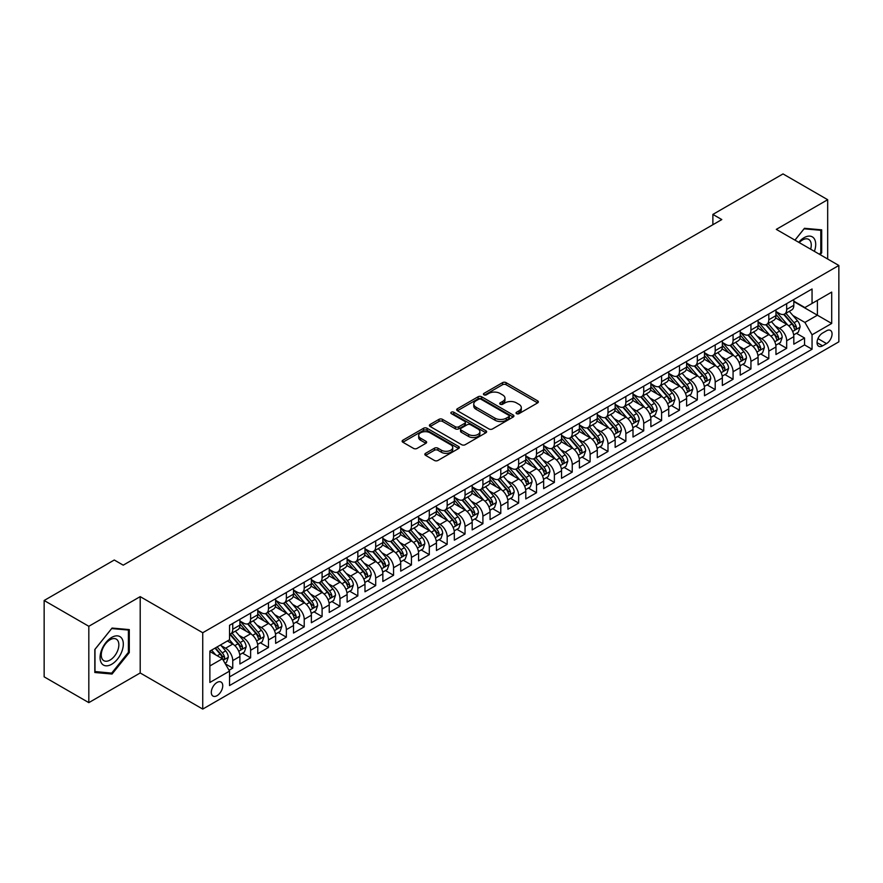 <?xml version="1.0" encoding="UTF-8"?>
<svg xmlns="http://www.w3.org/2000/svg" width="883" height="883" viewBox="0 0 883 883"><rect width="100%" height="100%" fill="white"/><g stroke="black" fill="none" stroke-linecap="round" stroke-linejoin="round"><path stroke-width="1.32" d="M516.555 413.652A1.733 1.004 0 0 0 519.005 413.652L537.648 402.891A2.483 1.435 0 0 0 538.365 401.875A2.483 1.435 0 0 0 537.648 400.871L506.069 382.637A2.483 1.435 0 0 0 502.57 382.637L483.928 393.399A1.733 1.004 0 0 0 483.42 394.105A1.733 1.004 0 0 0 483.928 394.811A1.733 1.004 0 0 0 486.39 394.811L488.796 393.421A7.936 4.581 0 0 1 500.021 393.421L502.659 394.944A7.936 4.581 0 0 1 504.977 398.178A7.936 4.581 0 0 1 502.659 401.423L500.242 402.814A1.733 1.004 0 0 0 499.734 403.52A1.733 1.004 0 0 0 500.242 404.237A1.733 1.004 0 0 0 502.692 404.237L505.109 402.836A7.936 4.581 0 0 1 516.334 402.836L518.961 404.359A7.936 4.581 0 0 1 521.29 407.604A7.936 4.581 0 0 1 518.961 410.838L516.555 412.229A1.733 1.004 0 0 0 516.047 412.946A1.733 1.004 0 0 0 516.555 413.652L516.555 412.229M217.03 695.672A8.09 4.669 120 0 0 222.306 688.541A8.09 4.669 120 0 0 221.07 682.062A8.09 4.669 120 0 0 217.03 682.46A8.09 4.669 120 0 0 211.743 689.59A8.09 4.669 120 0 0 212.98 696.069A8.09 4.669 120 0 0 217.03 695.672M425.573 453.321A2.483 1.435 0 0 0 424.844 454.337A2.483 1.435 0 0 0 425.573 455.341L434.425 460.462A2.483 1.435 0 0 0 437.935 460.462L458.63 448.509A2.483 1.435 0 0 0 459.359 447.493A2.483 1.435 0 0 0 458.63 446.489L427.063 428.255A2.483 1.435 0 0 0 423.553 428.255L402.858 440.209A2.483 1.435 0 0 0 402.129 441.213A2.483 1.435 0 0 0 402.858 442.228L413.553 448.409A2.483 1.435 0 0 0 417.063 448.409L425.915 443.299A2.483 1.435 0 0 0 426.644 442.284A2.483 1.435 0 0 0 425.915 441.268L420.617 438.211A6.634 3.83 0 0 1 418.674 435.496A6.634 3.83 0 0 1 422.769 431.953A6.634 3.83 0 0 1 429.999 432.791L450.783 444.789A6.634 3.83 0 0 1 452.725 447.493A6.634 3.83 0 0 1 448.63 451.036A6.634 3.83 0 0 1 441.401 450.209L437.935 448.2A2.483 1.435 0 0 0 434.425 448.2L425.573 453.321L425.573 455.341M140.198 596.632L88.819 626.29L44.15 600.495L44.15 676.842L88.819 702.636L140.198 672.967L202.737 709.082L202.737 632.736L140.198 596.632L140.198 672.967M827.68 259.028L827.68 199.713L776.312 229.37L838.85 265.474L202.737 632.736M827.68 199.713L783.011 173.918L712.879 214.414L712.879 224.724M44.15 600.495L114.282 560.01L123.223 565.164L721.808 219.569L712.879 214.414M488.972 428.961A2.483 1.435 0 0 0 492.482 428.961L513.178 417.019A2.483 1.435 0 0 0 513.906 416.003A2.483 1.435 0 0 0 513.178 414.988L481.61 396.765A2.483 1.435 0 0 0 478.1 396.765L457.405 408.719A2.483 1.435 0 0 0 456.677 409.723A2.483 1.435 0 0 0 457.405 410.738L488.972 428.961M452.041 414.028A1.733 1.004 0 0 1 453.807 414.27L453.807 412.206L485.904 430.738A2.483 1.435 0 0 1 486.632 431.754A2.483 1.435 0 0 1 485.904 432.758L465.209 444.712A2.483 1.435 0 0 1 461.699 444.712L430.131 426.489L430.131 424.458A2.483 1.435 0 0 0 429.403 425.474A2.483 1.435 0 0 0 430.131 426.489M430.131 424.458L438.983 419.348A2.483 1.435 0 0 1 442.493 419.348L455.297 426.743A2.483 1.435 0 0 0 458.807 426.743L464.679 423.343A2.483 1.435 0 0 0 465.407 422.328A2.483 1.435 0 0 0 464.679 421.323L451.356 413.619A1.733 1.004 0 0 1 450.838 412.913A1.733 1.004 0 0 1 451.919 411.986A1.733 1.004 0 0 1 453.807 412.206M229.039 670.263L232.748 668.122L225.342 663.839M221.114 645.628L225.607 648.21A10.11 5.839 60 0 1 232.748 660.594L239.9 656.466L239.9 663.994L250.617 657.802L242.494 653.111M238.984 635.307L243.476 637.901A10.11 5.839 60 0 1 250.617 650.274L257.77 646.146L257.77 653.685L268.487 647.493L260.364 642.791M256.854 624.987L261.346 627.581A10.11 5.839 60 0 1 268.487 639.954L275.639 635.837L275.639 643.365L286.357 637.173L278.222 632.482M274.723 614.678L279.205 617.261A10.11 5.839 60 0 1 286.357 629.645L293.509 625.517L293.509 633.045L304.227 626.853L296.092 622.162M292.593 604.358L297.074 606.952A10.11 5.839 60 0 1 304.227 619.325L311.368 615.197L311.368 622.736L322.096 616.544L313.962 611.853M310.463 594.038L314.944 596.632A10.11 5.839 60 0 1 322.096 609.005L329.238 604.888L329.238 612.416L339.966 606.224L331.831 601.533M328.333 583.729L332.814 586.312A10.11 5.839 60 0 1 339.966 598.696L347.107 594.568L347.107 602.096L357.836 595.904L349.701 591.213M346.202 573.409L350.683 576.003A10.11 5.839 60 0 1 357.836 588.376L364.977 584.248L364.977 591.787L375.694 585.595L367.571 580.904M364.061 563.089L368.553 565.683A10.11 5.839 60 0 1 375.694 578.067L382.847 573.939L382.847 581.467L393.564 575.275L385.441 570.584M381.931 552.78L386.423 555.363A10.11 5.839 60 0 1 393.564 567.747L400.716 563.619L400.716 571.146L411.434 564.965L403.31 560.264M399.8 542.46L404.293 545.054A10.11 5.839 60 0 1 411.434 557.427L418.586 553.299L418.586 560.837L429.304 554.645L421.18 549.954M417.67 532.14L422.162 534.734A10.11 5.839 60 0 1 429.304 547.118L436.456 542.99L436.456 550.517L447.173 544.325L439.039 539.634M435.54 521.831L440.021 524.414A10.11 5.839 60 0 1 447.173 536.798L454.326 532.67L454.326 540.197L465.043 534.016L456.908 529.314M453.409 511.511L457.891 514.105A10.11 5.839 60 0 1 465.043 526.478L472.184 522.35L472.184 529.888L482.913 523.696L474.778 519.005M471.279 501.191L475.76 503.785A10.11 5.839 60 0 1 482.913 516.169L490.054 512.041L490.054 519.568L500.782 513.376L492.648 508.685M489.149 490.882L493.63 493.465A10.11 5.839 60 0 1 500.782 505.849L507.924 501.721L507.924 509.248L518.652 503.067L510.517 498.365M507.019 480.562L511.5 483.156A10.11 5.839 60 0 1 518.652 495.529L525.793 491.401L525.793 498.939L536.511 492.747L528.387 488.056M524.877 470.242L529.37 472.835A10.11 5.839 60 0 1 536.511 485.22L543.663 481.092L543.663 488.619L554.381 482.427L546.257 477.736M542.747 459.933L547.239 462.515A10.11 5.839 60 0 1 554.381 474.899L561.533 470.771L561.533 478.299L572.25 472.118L564.127 467.416M560.617 449.613L565.109 452.206A10.11 5.839 60 0 1 572.25 464.579L579.403 460.451L579.403 467.99L590.12 461.798L581.985 457.107M578.486 439.293L582.979 441.886A10.11 5.839 60 0 1 590.12 454.27L597.272 450.142L597.272 457.67L607.99 451.478L599.855 446.787M596.356 428.983L600.837 431.566A10.11 5.839 60 0 1 607.99 443.95L615.142 439.822L615.142 447.35L625.859 441.169L617.725 436.467M614.226 418.663L618.707 421.257A10.11 5.839 60 0 1 625.859 433.63L633.001 429.502L633.001 437.041L643.729 430.849L635.594 426.158M632.096 408.343L636.577 410.937A10.11 5.839 60 0 1 643.729 423.321L650.87 419.193L650.87 426.721L661.599 420.529L653.464 415.838M649.965 398.034L654.446 400.617A10.11 5.839 60 0 1 661.599 413.001L668.74 408.873L668.74 416.401L679.469 410.22L671.334 405.518M667.835 387.714L672.316 390.308A10.11 5.839 60 0 1 679.469 402.681L686.61 398.564L686.61 406.092L697.327 399.9L689.204 395.209M685.694 377.394L690.186 379.988A10.11 5.839 60 0 1 697.327 392.372L704.479 388.244L704.479 395.772L715.197 389.58L707.073 384.889M703.563 367.085L708.056 369.668A10.11 5.839 60 0 1 715.197 382.052L722.349 377.924L722.349 385.463L733.067 379.271L724.943 374.569M721.433 356.765L725.925 359.359A10.11 5.839 60 0 1 733.067 371.732L740.219 367.615L740.219 375.143L750.936 368.951L742.802 364.26M739.303 346.445L743.795 349.039A10.11 5.839 60 0 1 750.936 361.423L758.089 357.295L758.089 364.822L768.806 358.63L760.671 353.94M757.173 336.136L761.654 338.73A10.11 5.839 60 0 1 768.806 351.103L775.958 346.975L775.958 354.513L786.676 348.321L786.676 340.783A10.11 5.839 -120 0 0 779.523 328.41L775.042 325.816M778.541 343.619L786.676 348.321M239.9 656.466A10.11 5.839 -120 0 0 232.748 644.082L227.395 640.992M257.77 646.146A10.11 5.839 -120 0 0 250.617 633.773L239.569 627.394M275.639 635.837A10.11 5.839 -120 0 0 268.487 623.453L257.439 617.074M293.509 625.517A10.11 5.839 -120 0 0 286.357 613.133L275.308 606.753M311.368 615.197A10.11 5.839 -120 0 0 304.227 602.824L293.178 596.444M329.238 604.888A10.11 5.839 -120 0 0 322.096 592.504L311.048 586.124M347.107 594.568A10.11 5.839 -120 0 0 339.966 582.184L328.918 575.804M364.977 584.248A10.11 5.839 -120 0 0 357.836 571.875L346.776 565.495M382.847 573.939A10.11 5.839 -120 0 0 375.694 561.555L364.646 555.175M400.716 563.619A10.11 5.839 -120 0 0 393.564 551.235L382.516 544.855M418.586 553.299A10.11 5.839 -120 0 0 411.434 540.926L400.385 534.546M436.456 542.99A10.11 5.839 -120 0 0 429.304 530.606L418.255 524.226M454.326 532.67A10.11 5.839 -120 0 0 447.173 520.286L436.125 513.906M472.184 522.35A10.11 5.839 -120 0 0 465.043 509.977L453.994 503.597M490.054 512.041A10.11 5.839 -120 0 0 482.913 499.657L471.864 493.277M507.924 501.721A10.11 5.839 -120 0 0 500.782 489.337L489.723 482.957M525.793 491.401A10.11 5.839 -120 0 0 518.652 479.028L507.593 472.648M543.663 481.092A10.11 5.839 -120 0 0 536.511 468.707L525.462 462.328M561.533 470.771A10.11 5.839 -120 0 0 554.381 458.398L543.332 452.008M579.403 460.451A10.11 5.839 -120 0 0 572.25 448.078L561.202 441.699M597.272 450.142A10.11 5.839 -120 0 0 590.12 437.758L579.071 431.379M615.142 439.822A10.11 5.839 -120 0 0 607.99 427.449L596.941 421.07M633.001 429.502A10.11 5.839 -120 0 0 625.859 417.129L614.811 410.75M650.87 419.193A10.11 5.839 -120 0 0 643.729 406.809L632.681 400.429M668.74 408.873A10.11 5.839 -120 0 0 661.599 396.5L650.539 390.12M686.61 398.564A10.11 5.839 -120 0 0 679.469 386.18L668.409 379.8M704.479 388.244A10.11 5.839 -120 0 0 697.327 375.86L686.279 369.48M722.349 377.924A10.11 5.839 -120 0 0 715.197 365.551L704.148 359.171M740.219 367.615A10.11 5.839 -120 0 0 733.067 355.231L722.018 348.851M758.089 357.295A10.11 5.839 -120 0 0 750.936 344.911L739.888 338.531M775.958 346.975A10.11 5.839 -120 0 0 768.806 334.602L757.757 328.222M826.521 330.783L822.592 333.046A7.837 4.525 120 0 0 817.47 339.955A7.837 4.525 120 0 0 818.673 346.235A7.837 4.525 120 0 0 822.592 345.838L826.521 343.575A7.837 4.525 120 0 0 831.643 336.666A7.837 4.525 120 0 0 830.439 330.397A7.837 4.525 120 0 0 826.521 330.783M202.737 709.082L838.85 341.82L838.85 265.474M209.878 665.959L222.384 658.74L229.536 671.113L229.536 685.561L812.051 349.249L812.051 334.8L804.899 322.427L792.912 315.507M229.536 671.113L209.878 682.46L209.878 651.102L229.536 639.756L229.536 625.307L812.051 288.995L812.051 303.443L831.698 292.096L831.698 323.454L812.051 334.8M239.9 620.981L243.476 623.045A10.11 5.839 60 0 0 248.531 623.541L255.673 619.413A10.11 5.839 -120 0 0 257.77 614.789L257.77 609.005M257.77 610.661L261.346 612.725A10.11 5.839 60 0 0 266.39 613.221L273.542 609.093A10.11 5.839 -120 0 0 275.639 604.469L275.639 598.696M275.639 600.341L279.205 602.405A10.11 5.839 60 0 0 284.26 602.912L291.412 598.784A10.11 5.839 -120 0 0 293.509 594.16L293.509 588.376M293.509 590.032L297.074 592.096A10.11 5.839 60 0 0 302.129 592.592L309.282 588.464A10.11 5.839 -120 0 0 311.368 583.84L311.368 578.056M311.368 579.712L314.944 581.776A10.11 5.839 60 0 0 319.999 582.272L327.151 578.144A10.11 5.839 -120 0 0 329.238 573.52L329.238 567.747M329.238 569.392L332.814 571.456A10.11 5.839 60 0 0 337.869 571.963L345.021 567.835A10.11 5.839 -120 0 0 347.107 563.211L347.107 557.427M347.107 559.082L350.683 561.146A10.11 5.839 60 0 0 355.739 561.643L362.88 557.515A10.11 5.839 -120 0 0 364.977 552.89L364.977 547.118M364.977 548.762L368.553 550.826A10.11 5.839 60 0 0 373.608 551.323L380.75 547.195A10.11 5.839 -120 0 0 382.847 542.57L382.847 536.798M382.847 538.442L386.423 540.506A10.11 5.839 60 0 0 391.478 541.014L398.619 536.886A10.11 5.839 -120 0 0 400.716 532.261L400.716 526.478M400.716 528.133L404.293 530.197A10.11 5.839 60 0 0 409.348 530.694L416.489 526.566A10.11 5.839 -120 0 0 418.586 521.941L418.586 516.169M418.586 517.813L422.162 519.877A10.11 5.839 60 0 0 427.206 520.374L434.359 516.257A10.11 5.839 -120 0 0 436.456 511.621L436.456 505.849M436.456 507.493L440.021 509.557A10.11 5.839 60 0 0 445.076 510.065L452.228 505.937A10.11 5.839 -120 0 0 454.326 501.312L454.326 495.529M454.326 497.184L457.891 499.248A10.11 5.839 60 0 0 462.946 499.745L470.098 495.617A10.11 5.839 -120 0 0 472.184 490.992L472.184 485.22M472.184 486.864L475.76 488.928A10.11 5.839 60 0 0 480.816 489.425L487.968 485.308A10.11 5.839 -120 0 0 490.054 480.672L490.054 474.899M490.054 476.544L493.63 478.608A10.11 5.839 60 0 0 498.685 479.116L505.838 474.988A10.11 5.839 -120 0 0 507.924 470.363L507.924 464.579M507.924 466.235L511.5 468.299A10.11 5.839 60 0 0 516.555 468.796L523.696 464.668A10.11 5.839 -120 0 0 525.793 460.043L525.793 454.27M525.793 455.915L529.37 457.979A10.11 5.839 60 0 0 534.425 458.476L541.566 454.359A10.11 5.839 -120 0 0 543.663 449.723L543.663 443.95M543.663 445.606L547.239 447.659A10.11 5.839 60 0 0 552.294 448.167L559.436 444.039A10.11 5.839 -120 0 0 561.533 439.414L561.533 433.63M561.533 435.286L565.109 437.35A10.11 5.839 60 0 0 570.164 437.847L577.305 433.719A10.11 5.839 -120 0 0 579.403 429.094L579.403 423.321M579.403 424.966L582.979 427.03A10.11 5.839 60 0 0 588.023 427.527L595.175 423.41A10.11 5.839 -120 0 0 597.272 418.774L597.272 413.001M597.272 414.657L600.837 416.71A10.11 5.839 60 0 0 605.893 417.218L613.045 413.089A10.11 5.839 -120 0 0 615.142 408.465L615.142 402.681M615.142 404.337L618.707 406.401A10.11 5.839 60 0 0 623.762 406.897L630.915 402.769A10.11 5.839 -120 0 0 633.001 398.145L633.001 392.372M633.001 394.017L636.577 396.081A10.11 5.839 60 0 0 641.632 396.588L648.784 392.46A10.11 5.839 -120 0 0 650.87 387.825L650.87 382.052M650.87 383.708L654.446 385.772A10.11 5.839 60 0 0 659.502 386.268L666.654 382.14A10.11 5.839 -120 0 0 668.74 377.516L668.74 371.732M668.74 373.388L672.316 375.452A10.11 5.839 60 0 0 677.371 375.948L684.513 371.82A10.11 5.839 -120 0 0 686.61 367.196L686.61 361.423M686.61 363.068L690.186 365.132A10.11 5.839 60 0 0 695.241 365.639L702.382 361.511A10.11 5.839 -120 0 0 704.479 356.875L704.479 351.103M704.479 352.759L708.056 354.823A10.11 5.839 60 0 0 713.111 355.319L720.252 351.191A10.11 5.839 -120 0 0 722.349 346.566L722.349 340.783M722.349 342.438L725.925 344.502A10.11 5.839 60 0 0 730.981 344.999L738.122 340.871A10.11 5.839 -120 0 0 740.219 336.246L740.219 330.474M740.219 332.118L743.795 334.182A10.11 5.839 60 0 0 748.839 334.69L755.991 330.562A10.11 5.839 -120 0 0 758.089 325.926L758.089 320.154M758.089 321.809L761.654 323.873A10.11 5.839 60 0 0 766.709 324.37L773.861 320.242A10.11 5.839 -120 0 0 775.958 315.617L775.958 309.834M229.536 676.897L804.545 344.911L804.545 338.001L793.817 344.193L793.817 336.666A10.11 5.839 -120 0 0 786.676 324.282L775.627 317.902M775.958 311.489L779.523 313.553A10.11 5.839 -120 0 0 784.579 314.05A10.11 5.839 -120 0 0 786.676 309.425L786.676 303.653M784.579 314.05L791.731 309.922A10.11 5.839 -120 0 0 793.817 305.297L793.817 299.525M232.748 623.453L232.748 629.226A10.11 5.839 60 0 1 230.662 633.862A10.11 5.839 60 0 1 229.536 634.27M230.662 633.862L237.803 629.734A10.11 5.839 -120 0 0 239.9 625.109L239.9 619.325M250.617 613.133L250.617 618.917A10.11 5.839 60 0 1 248.531 623.541M268.487 602.824L268.487 608.597A10.11 5.839 60 0 1 266.39 613.221M286.357 592.504L286.357 598.277A10.11 5.839 60 0 1 284.26 602.912M304.227 582.184L304.227 587.968A10.11 5.839 60 0 1 302.129 592.592M322.096 571.875L322.096 577.648A10.11 5.839 60 0 1 319.999 582.272M339.966 561.555L339.966 567.327A10.11 5.839 60 0 1 337.869 571.963M357.836 551.235L357.836 557.018A10.11 5.839 60 0 1 355.739 561.643M375.694 540.926L375.694 546.698A10.11 5.839 60 0 1 373.608 551.323M393.564 530.606L393.564 536.378A10.11 5.839 60 0 1 391.478 541.014M411.434 520.286L411.434 526.069A10.11 5.839 60 0 1 409.348 530.694M429.304 509.977L429.304 515.749A10.11 5.839 60 0 1 427.206 520.374M447.173 499.657L447.173 505.44A10.11 5.839 60 0 1 445.076 510.065M465.043 489.337L465.043 495.12A10.11 5.839 60 0 1 462.946 499.745M482.913 479.028L482.913 484.8A10.11 5.839 60 0 1 480.816 489.425M500.782 468.707L500.782 474.491A10.11 5.839 60 0 1 498.685 479.116M518.652 458.387L518.652 464.171A10.11 5.839 60 0 1 516.555 468.796M536.511 448.078L536.511 453.851A10.11 5.839 60 0 1 534.425 458.476M554.381 437.758L554.381 443.542A10.11 5.839 60 0 1 552.294 448.167M572.25 427.438L572.25 433.222A10.11 5.839 60 0 1 570.164 437.847M590.12 417.129L590.12 422.902A10.11 5.839 60 0 1 588.023 427.527M607.99 406.809L607.99 412.593A10.11 5.839 60 0 1 605.893 417.218M625.859 396.5L625.859 402.273A10.11 5.839 60 0 1 623.762 406.897M643.729 386.18L643.729 391.953A10.11 5.839 60 0 1 641.632 396.588M661.599 375.86L661.599 381.644A10.11 5.839 60 0 1 659.502 386.268M679.469 365.551L679.469 371.324A10.11 5.839 60 0 1 677.371 375.948M697.327 355.231L697.327 361.004A10.11 5.839 60 0 1 695.241 365.639M715.197 344.911L715.197 350.694A10.11 5.839 60 0 1 713.111 355.319M733.067 334.602L733.067 340.374A10.11 5.839 60 0 1 730.981 344.999M750.936 324.282L750.936 330.054A10.11 5.839 60 0 1 748.839 334.69M768.806 313.962L768.806 319.745A10.11 5.839 60 0 1 766.709 324.37M768.806 351.103L768.806 358.63M750.936 361.423L750.936 368.951M733.067 371.732L733.067 379.271M715.197 382.052L715.197 389.58M697.327 392.372L697.327 399.9M679.469 402.681L679.469 410.22M661.599 413.001L661.599 420.529M643.729 423.321L643.729 430.849M625.859 433.63L625.859 441.169M607.99 443.95L607.99 451.478M590.12 454.27L590.12 461.798M572.25 464.579L572.25 472.118M554.381 474.899L554.381 482.427M536.511 485.22L536.511 492.747M518.652 495.529L518.652 503.067M500.782 505.849L500.782 513.376M482.913 516.169L482.913 523.696M465.043 526.478L465.043 534.016M447.173 536.798L447.173 544.325M429.304 547.118L429.304 554.645M411.434 557.427L411.434 564.965M393.564 567.747L393.564 575.275M375.694 578.067L375.694 585.595M357.836 588.376L357.836 595.904M339.966 598.696L339.966 606.224M322.096 609.005L322.096 616.544M304.227 619.325L304.227 626.853M286.357 629.645L286.357 637.173M268.487 639.954L268.487 647.493M250.617 650.274L250.617 657.802M232.748 660.594L232.748 668.122M222.384 658.74L209.878 651.511M804.899 322.427L817.404 315.198L817.404 300.352L831.698 292.096M793.817 301.589L831.698 323.454M793.817 301.169L804.899 307.571L812.051 303.443M88.819 626.29L88.819 702.636M796.411 333.31L804.545 338.001M804.545 344.911L812.051 349.249M820.197 254.701L821.698 252.836L821.698 229.845L804.457 228.3L794.943 240.132M94.812 672.504L112.053 674.038L129.293 652.592L129.293 629.601L112.053 628.056L94.812 649.513L94.812 672.504M820.804 252.317L821.698 252.836M128.399 652.073L129.293 652.592M110.232 672.989L112.053 674.038M517.25 413.895L518.961 412.902A7.936 4.581 0 0 0 521.29 409.668L521.29 407.604M504.977 398.178L504.977 400.242A7.936 4.581 0 0 1 502.659 403.487L500.937 404.48M537.615 402.913L506.069 384.701A2.483 1.435 0 0 0 502.57 384.701L484.624 395.065M513.144 417.041L481.61 398.829A2.483 1.435 0 0 0 478.1 398.829L457.438 410.761M508.796 416.71A1.733 1.004 0 0 0 509.303 416.003A1.733 1.004 0 0 0 508.796 415.297L481.08 399.293A1.733 1.004 0 0 0 478.63 399.293L476.08 400.761A7.936 4.581 0 0 0 473.752 404.006A7.936 4.581 0 0 0 476.08 407.24L495.021 418.178A7.936 4.581 0 0 0 506.246 418.178L508.796 416.71L508.796 418.774A1.733 1.004 0 0 0 509.303 418.067L509.303 416.003M473.752 404.006L473.752 406.07A7.936 4.581 0 0 0 476.08 409.304L476.08 407.24M508.796 418.774L506.246 420.242A7.936 4.581 0 0 1 495.021 420.242L476.08 409.304M430.164 426.5L438.983 421.412L438.983 419.348M465.407 422.328L465.407 424.392A2.483 1.435 0 0 1 464.679 425.407L458.807 428.796A2.483 1.435 0 0 1 455.297 428.796L442.493 421.412A2.483 1.435 0 0 0 438.983 421.412M453.807 414.27L485.871 432.78M468.586 434.403A6.634 3.83 0 0 0 475.816 435.242A6.634 3.83 0 0 0 479.911 431.699A6.634 3.83 0 0 0 477.968 428.995L470.65 424.767A2.483 1.435 0 0 0 467.14 424.767L461.257 428.156A2.483 1.435 0 0 0 460.54 429.171A2.483 1.435 0 0 0 461.257 430.176L468.586 434.403L468.586 436.467A6.634 3.83 0 0 0 475.816 437.306A6.634 3.83 0 0 0 479.911 433.763L479.911 431.699M460.54 429.171L460.54 431.235A2.483 1.435 0 0 0 461.257 432.24L461.257 430.176M468.586 436.467L461.257 432.24M452.725 447.493L452.725 449.557A6.634 3.83 0 0 1 448.63 453.1A6.634 3.83 0 0 1 441.401 452.273L437.935 450.264A2.483 1.435 0 0 0 434.425 450.264L425.606 455.363M418.674 435.496L418.674 437.56A6.634 3.83 0 0 0 420.617 440.264L420.617 438.211M425.882 443.31L420.617 440.264M458.63 446.489L458.63 448.509L427.063 430.319A2.483 1.435 0 0 0 423.553 430.319L402.891 442.251M793.674 334.889L798.287 332.229L800.075 327.063A6.7 3.863 -120 0 0 797.47 320.783L789.303 311.324M787.669 324.933L777.989 313.73A19.327 11.159 -120 0 0 775.958 311.6M782.36 321.787L776.941 315.518A16.049 9.26 -120 0 0 775.958 314.436M783.674 314.414L791.93 323.973A6.7 3.863 60 0 1 794.314 328.586C795.318 329.933 796.036 329.525 796.455 327.35A6.7 3.863 -120 0 0 794.071 322.736L785.903 313.288M784.159 314.26L793.033 324.536A3.411 1.965 60 0 1 793.883 325.871L796.455 327.35M794.314 328.586L794.799 329.381M814.391 251.357A16.424 9.481 120 0 0 804.093 237.682A16.424 9.481 120 0 0 798.718 242.306M810.638 249.194A12.439 7.185 120 0 0 808.685 239.381A12.439 7.185 120 0 0 802.47 239.988A12.439 7.185 120 0 0 799.214 242.593M794.976 240.154L804.093 228.807L820.804 230.308L820.804 252.582L819.446 254.271M819.7 229.668L820.804 230.308M121.755 651.742A16.424 9.481 120 0 0 117.505 635.87A16.424 9.481 120 0 0 101.633 649.943A16.424 9.481 120 0 0 105.883 665.815A16.424 9.481 120 0 0 121.755 651.742M117.682 650.583A12.439 7.185 120 0 0 116.28 639.137A12.439 7.185 120 0 0 102.45 649.226A12.439 7.185 120 0 0 103.841 660.672A12.439 7.185 120 0 0 117.682 650.583M94.989 671.632L94.989 649.347L111.688 628.564L128.399 630.054L128.399 652.338L111.688 673.122L94.812 671.521M127.295 629.424L128.399 630.054M775.804 345.209L780.417 342.538L782.206 337.383A6.7 3.863 -120 0 0 779.601 331.092L771.433 321.644M769.799 335.253L760.12 324.039A19.327 11.159 -120 0 0 758.089 321.92M764.49 332.107L759.071 325.838A16.049 9.26 -120 0 0 758.089 324.756M765.804 324.734L774.06 334.293A6.7 3.863 60 0 1 776.444 338.906C777.448 340.253 778.166 339.845 778.596 337.67A6.7 3.863 -120 0 0 776.201 333.057L768.044 323.608M766.289 324.58L775.164 334.845A3.411 1.965 60 0 1 776.025 336.18L778.596 337.67M776.444 338.906L776.93 339.701M757.934 355.529L762.548 352.858L764.336 347.703A6.7 3.863 -120 0 0 761.731 341.412L753.563 331.964M751.93 345.562L742.25 334.359A19.327 11.159 -120 0 0 740.219 332.229M746.621 342.416L741.201 336.147A16.049 9.26 -120 0 0 740.219 335.076M747.934 335.054L756.19 344.613A6.7 3.863 60 0 1 758.574 349.226C759.59 350.573 760.296 350.154 760.727 347.979A6.7 3.863 -120 0 0 758.331 343.377L750.175 333.917M748.42 334.889L757.294 345.165A3.411 1.965 60 0 1 758.155 346.5L760.727 347.979M758.574 349.226L759.071 350.021M740.064 365.838L744.678 363.178L746.466 358.012A6.7 3.863 -120 0 0 743.861 351.732L735.694 342.273M734.06 355.882L724.38 344.679A19.327 11.159 -120 0 0 722.349 342.549M728.751 352.736L723.332 346.467A16.049 9.26 -120 0 0 722.349 345.385M730.064 345.363L738.32 354.922A6.7 3.863 60 0 1 740.705 359.536C741.72 360.882 742.426 360.474 742.857 358.299A6.7 3.863 -120 0 0 740.462 353.686L732.305 344.238M730.55 345.209L739.424 355.485A3.411 1.965 60 0 1 740.285 356.82L742.857 358.299M740.705 359.536L741.201 360.33M722.195 376.158L726.819 373.487L728.596 368.332A6.7 3.863 -120 0 0 725.992 362.041L717.824 352.593M716.19 366.202L706.51 354.988A19.327 11.159 -120 0 0 704.479 352.869M710.881 363.056L705.473 356.787A16.049 9.26 -120 0 0 704.479 355.706M712.195 355.683L720.451 365.242A6.7 3.863 60 0 1 722.846 369.856C723.85 371.202 724.568 370.794 724.987 368.619A6.7 3.863 -120 0 0 722.603 364.006L714.435 354.547M712.68 355.529L721.554 365.794A3.411 1.965 60 0 1 722.415 367.129L724.987 368.619M722.846 369.856L723.332 370.65M704.325 386.467L708.95 383.807L710.738 378.652A6.7 3.863 -120 0 0 708.122 372.361L699.965 362.913M698.321 376.511L688.641 365.308A19.327 11.159 -120 0 0 686.61 363.178M693.012 373.366L687.603 367.096A16.049 9.26 -120 0 0 686.61 366.026M694.325 365.992L702.581 375.562A6.7 3.863 60 0 1 704.976 380.176C705.981 381.522 706.698 381.103 707.117 378.928A6.7 3.863 -120 0 0 704.733 374.326L696.566 364.867M694.811 365.838L703.685 376.114A3.411 1.965 60 0 1 704.546 377.449L707.117 378.928M704.976 380.176L705.462 380.97M686.455 396.787L691.08 394.127L692.868 388.962A6.7 3.863 -120 0 0 690.252 382.681L682.095 373.222M680.451 386.831L670.771 375.617A19.327 11.159 -120 0 0 668.74 373.498M675.142 383.686L669.733 377.416A16.049 9.26 -120 0 0 668.74 376.335M676.455 376.313L684.722 385.871A6.7 3.863 60 0 1 687.106 390.485C688.111 391.831 688.828 391.423 689.248 389.248A6.7 3.863 -120 0 0 686.864 384.635L678.696 375.187M676.941 376.158L685.815 386.434A3.411 1.965 60 0 1 686.676 387.769L689.248 389.248M687.106 390.485L687.592 391.279M668.597 407.107L673.21 404.436L674.998 399.282A6.7 3.863 -120 0 0 672.382 392.99L664.226 383.542M662.592 397.151L652.901 385.937A19.327 11.159 -120 0 0 650.87 383.818M657.283 394.006L651.864 387.736A16.049 9.26 -120 0 0 650.87 386.655M658.586 386.633L666.853 396.191A6.7 3.863 60 0 1 669.237 400.805C670.241 402.151 670.959 401.743 671.378 399.569A6.7 3.863 -120 0 0 668.994 394.955L660.826 385.496M659.071 386.478L667.945 396.743A3.411 1.965 60 0 1 668.806 398.078L671.378 399.569M669.237 400.805L669.722 401.599M650.727 417.416L655.341 414.756L657.129 409.602A6.7 3.863 -120 0 0 654.524 403.31L646.356 393.862M644.722 407.46L635.043 396.257A19.327 11.159 -120 0 0 633.001 394.127M639.413 404.315L633.994 398.045A16.049 9.26 -120 0 0 633.001 396.975M640.727 396.942L648.983 406.511A6.7 3.863 60 0 1 651.367 411.125C652.371 412.471 653.089 412.052 653.508 409.878A6.7 3.863 -120 0 0 651.124 405.264L642.956 395.816M641.213 396.787L650.076 407.063A3.411 1.965 60 0 1 650.937 408.399L653.508 409.878M651.367 411.125L651.853 411.919M632.857 427.736L637.471 425.076L639.259 419.911A6.7 3.863 -120 0 0 636.654 413.63L628.486 404.171M626.853 417.78L617.173 406.566A19.327 11.159 -120 0 0 615.142 404.447M621.544 414.635L616.124 408.365A16.049 9.26 -120 0 0 615.142 407.284M622.857 407.262L631.113 416.82A6.7 3.863 60 0 1 633.497 421.434C634.502 422.78 635.219 422.372 635.639 420.198A6.7 3.863 -120 0 0 633.254 415.584L625.087 406.136M623.343 407.107L632.217 417.383A3.411 1.965 60 0 1 633.067 418.719L635.639 420.198M633.497 421.434L633.983 422.229M614.987 438.056L619.601 435.385L621.389 430.231A6.7 3.863 -120 0 0 618.784 423.939L610.617 414.491M608.983 428.1L599.303 416.886A19.327 11.159 -120 0 0 597.272 414.767M603.674 424.955L598.255 418.685A16.049 9.26 -120 0 0 597.272 417.604M604.987 417.582L613.244 427.14A6.7 3.863 60 0 1 615.628 431.754C616.632 433.1 617.349 432.692 617.78 430.518A6.7 3.863 -120 0 0 615.385 425.904L607.228 416.445M605.473 417.427L614.347 427.692A3.411 1.965 60 0 1 615.208 429.028L617.78 430.518M615.628 431.754L616.113 432.549M597.118 448.365L601.731 445.705L603.519 440.551A6.7 3.863 -120 0 0 600.915 434.259L592.747 424.8M591.113 438.409L581.433 427.206A19.327 11.159 -120 0 0 579.403 425.076M585.804 435.264L580.385 428.995A16.049 9.26 -120 0 0 579.403 427.924M587.118 427.891L595.374 437.46A6.7 3.863 60 0 1 597.758 442.074C598.773 443.421 599.48 443.001 599.91 440.827A6.7 3.863 -120 0 0 597.515 436.213L589.358 426.765M587.603 427.736L596.478 438.012A3.411 1.965 60 0 1 597.338 439.348L599.91 440.827M597.758 442.074L598.255 442.858M579.248 458.685L583.862 456.025L585.65 450.86A6.7 3.863 -120 0 0 583.045 444.579L574.877 435.12M573.244 448.73L563.564 437.515A19.327 11.159 -120 0 0 561.533 435.396M567.935 445.584L562.515 439.315A16.049 9.26 -120 0 0 561.533 438.233M569.248 438.211L577.504 447.769A6.7 3.863 60 0 1 579.899 452.383C580.904 453.73 581.61 453.321 582.04 451.147A6.7 3.863 -120 0 0 579.645 446.533L571.489 437.085M569.734 438.056L578.608 448.332A3.411 1.965 60 0 1 579.469 449.668L582.04 451.147M579.899 452.383L580.385 453.178M561.378 469.005L566.003 466.334L567.78 461.18A6.7 3.863 -120 0 0 565.175 454.888L557.007 445.44M555.374 459.05L545.694 447.836A19.327 11.159 -120 0 0 543.663 445.716M550.065 455.904L544.656 449.635A16.049 9.26 -120 0 0 543.663 448.553M551.378 448.531L559.634 458.089A6.7 3.863 60 0 1 562.029 462.703C563.034 464.05 563.751 463.63 564.171 461.467A6.7 3.863 -120 0 0 561.787 456.853L553.619 447.394M551.864 448.376L560.738 458.641A3.411 1.965 60 0 1 561.599 459.977L564.171 461.467M562.029 462.703L562.515 463.498M543.509 479.314L548.133 476.654L549.921 471.489A6.7 3.863 -120 0 0 547.305 465.209L539.149 455.749M537.504 469.359L527.824 458.156A19.327 11.159 -120 0 0 525.793 456.025M532.195 466.213L526.787 459.944A16.049 9.26 -120 0 0 525.793 458.873M533.509 458.84L541.765 468.409A6.7 3.863 60 0 1 544.16 473.023C545.164 474.37 545.882 473.95 546.301 471.776A6.7 3.863 -120 0 0 543.917 467.162L535.749 457.714M533.994 458.685L542.868 468.961A3.411 1.965 60 0 1 543.729 470.297L546.301 471.776M544.16 473.023L544.645 473.807M525.639 489.635L530.264 486.974L532.052 481.809A6.7 3.863 -120 0 0 529.436 475.518L521.279 466.069M519.645 479.679L509.955 468.465A19.327 11.159 -120 0 0 507.924 466.345M514.325 476.533L508.917 470.264A16.049 9.26 -120 0 0 507.924 469.182M515.639 469.16L523.906 478.718A6.7 3.863 60 0 1 526.29 483.332C527.294 484.679 528.012 484.27 528.431 482.096A6.7 3.863 -120 0 0 526.047 477.482L517.88 468.034M516.125 469.005L524.999 479.281A3.411 1.965 60 0 1 525.86 480.617L528.431 482.096M526.29 483.332L526.776 484.127M507.78 499.955L512.394 497.284L514.182 492.129A6.7 3.863 -120 0 0 511.566 485.838L503.409 476.39M501.776 489.999L492.085 478.785A19.327 11.159 -120 0 0 490.054 476.665M496.467 486.853L491.047 480.584A16.049 9.26 -120 0 0 490.054 479.502M497.769 479.48L506.036 489.039A6.7 3.863 60 0 1 508.42 493.652C509.425 494.999 510.142 494.579 510.562 492.416A6.7 3.863 -120 0 0 508.178 487.802L500.01 478.343M498.255 479.326L507.129 489.59A3.411 1.965 60 0 1 507.99 490.926L510.562 492.416M508.42 493.652L508.906 494.447M489.91 510.264L494.524 507.604L496.312 502.438A6.7 3.863 -120 0 0 493.707 496.158L485.54 486.699M483.906 500.308L474.226 489.105A19.327 11.159 -120 0 0 472.184 486.974M478.597 497.162L473.178 490.893A16.049 9.26 -120 0 0 472.184 489.822M479.911 489.789L488.167 499.359A6.7 3.863 60 0 1 490.551 503.961C491.555 505.308 492.272 504.899 492.692 502.725A6.7 3.863 -120 0 0 490.308 498.111L482.14 488.663M480.396 489.635L489.259 499.91A3.411 1.965 60 0 1 490.12 501.246L492.692 502.725M490.551 503.961L491.036 504.756M472.041 520.584L476.654 517.913L478.443 512.758A6.7 3.863 -120 0 0 475.838 506.467L467.67 497.019M466.036 510.628L456.356 499.414A19.327 11.159 -120 0 0 454.326 497.295M460.727 507.482L455.308 501.213A16.049 9.26 -120 0 0 454.326 500.131M462.041 500.109L470.297 509.668A6.7 3.863 60 0 1 472.681 514.281C473.685 515.628 474.403 515.219 474.822 513.045A6.7 3.863 -120 0 0 472.438 508.431L464.27 498.983M462.526 499.955L471.401 510.231A3.411 1.965 60 0 1 472.25 511.555L474.822 513.045M472.681 514.281L473.167 515.076M454.171 530.904L458.785 528.233L460.573 523.078A6.7 3.863 -120 0 0 457.968 516.787L449.8 507.339M448.167 520.948L438.487 509.734A19.327 11.159 -120 0 0 436.456 507.604M442.858 517.802L437.438 511.533A16.049 9.26 -120 0 0 436.456 510.451M444.171 510.429L452.427 519.988A6.7 3.863 60 0 1 454.811 524.601C455.816 525.948 456.533 525.528 456.964 523.365A6.7 3.863 -120 0 0 454.568 518.751L446.412 509.292M444.657 510.275L453.531 520.54A3.411 1.965 60 0 1 454.392 521.875L456.964 523.365M454.811 524.601L455.297 525.396M436.301 541.213L440.915 538.553L442.703 533.387A6.7 3.863 -120 0 0 440.098 527.107L431.93 517.648M430.297 531.257L420.617 520.054A19.327 11.159 -120 0 0 418.586 517.924M424.988 528.111L419.568 521.842A16.049 9.26 -120 0 0 418.586 520.771M426.301 520.738L434.557 530.308A6.7 3.863 60 0 1 436.942 534.91C437.957 536.257 438.663 535.849 439.094 533.674A6.7 3.863 -120 0 0 436.699 529.06L428.542 519.612M426.787 520.584L435.661 530.86A3.411 1.965 60 0 1 436.522 532.195L439.094 533.674M436.942 534.91L437.438 535.705M418.432 551.533L423.045 548.862L424.833 543.707A6.7 3.863 -120 0 0 422.229 537.416L414.061 527.968M412.427 541.577L402.747 530.363A19.327 11.159 -120 0 0 400.716 528.244M407.118 538.431L401.699 532.162A16.049 9.26 -120 0 0 400.716 531.08M408.432 531.058L416.688 540.617A6.7 3.863 60 0 1 419.083 545.23C420.087 546.577 420.794 546.169 421.224 543.994A6.7 3.863 -120 0 0 418.829 539.381L410.672 529.932M408.917 530.904L417.791 541.18A3.411 1.965 60 0 1 418.652 542.504L421.224 543.994M419.083 545.23L419.568 546.025M400.562 561.853L405.187 559.182L406.964 554.027A6.7 3.863 -120 0 0 404.359 547.736L396.202 538.288M394.558 551.897L384.878 540.683A19.327 11.159 -120 0 0 382.847 538.553M389.248 548.751L383.84 542.482A16.049 9.26 -120 0 0 382.847 541.4M390.562 541.378L398.818 550.937A6.7 3.863 60 0 1 401.213 555.55C402.218 556.897 402.935 556.478 403.354 554.314A6.7 3.863 -120 0 0 400.97 549.701L392.803 540.241M391.048 541.213L399.922 551.489A3.411 1.965 60 0 1 400.783 552.824L403.354 554.314M401.213 555.55L401.699 556.345M382.692 572.162L387.317 569.502L389.105 564.336A6.7 3.863 -120 0 0 386.489 558.056L378.332 548.597M376.688 562.206L367.008 551.003A19.327 11.159 -120 0 0 364.977 548.873M371.379 559.06L365.97 552.791A16.049 9.26 -120 0 0 364.977 551.72M372.692 551.687L380.948 561.246A6.7 3.863 60 0 1 383.343 565.86C384.348 567.206 385.065 566.798 385.485 564.623A6.7 3.863 -120 0 0 383.101 560.01L374.933 550.562M373.178 551.533L382.052 561.809A3.411 1.965 60 0 1 382.913 563.144L385.485 564.623M383.343 565.86L383.829 566.654M364.834 582.482L369.447 579.811L371.235 574.656A6.7 3.863 -120 0 0 368.619 568.365L360.463 558.917M358.829 572.526L349.138 561.312A19.327 11.159 -120 0 0 347.107 559.193M353.509 569.38L348.101 563.111A16.049 9.26 -120 0 0 347.107 562.029M354.823 562.007L363.09 571.566A6.7 3.863 60 0 1 365.474 576.18C366.478 577.526 367.196 577.118 367.615 574.943A6.7 3.863 -120 0 0 365.231 570.33L357.063 560.882M355.308 561.853L364.182 572.129A3.411 1.965 60 0 1 365.043 573.453L367.615 574.943M365.474 576.18L365.959 576.974M346.964 592.802L351.577 590.131L353.366 584.976A6.7 3.863 -120 0 0 350.761 578.685L342.593 569.237M340.959 582.846L331.268 571.632A19.327 11.159 -120 0 0 329.238 569.502M335.65 579.701L330.231 573.431A16.049 9.26 -120 0 0 329.238 572.35M336.964 572.327L345.22 581.886A6.7 3.863 60 0 1 347.604 586.5C348.608 587.846 349.326 587.427 349.745 585.263A6.7 3.863 -120 0 0 347.361 580.65L339.193 571.191M337.449 572.162L346.313 582.438A3.411 1.965 60 0 1 347.174 583.773L349.745 585.263M347.604 586.5L348.09 587.294M329.094 603.111L333.708 600.451L335.496 595.285A6.7 3.863 -120 0 0 332.891 589.005L324.723 579.546M323.09 593.155L313.41 581.952A19.327 11.159 -120 0 0 311.368 579.822M317.781 590.01L312.361 583.74A16.049 9.26 -120 0 0 311.368 582.659M319.094 582.637L327.35 592.195A6.7 3.863 60 0 1 329.734 596.809C330.739 598.155 331.456 597.747 331.876 595.572A6.7 3.863 -120 0 0 329.491 590.959L321.324 581.511M319.58 582.482L328.454 592.758A3.411 1.965 60 0 1 329.304 594.093L331.876 595.572M329.734 596.809L330.22 597.603M311.224 613.431L315.838 610.76L317.626 605.606A6.7 3.863 -120 0 0 315.021 599.314L306.854 589.866M305.22 603.475L295.54 592.261A19.327 11.159 -120 0 0 293.509 590.142M299.911 600.33L294.492 594.06A16.049 9.26 -120 0 0 293.509 592.979M301.224 592.957L309.48 602.515A6.7 3.863 60 0 1 311.865 607.129C312.869 608.475 313.586 608.067 314.006 605.893A6.7 3.863 -120 0 0 311.622 601.279L303.454 591.831M301.71 592.802L310.584 603.067A3.411 1.965 60 0 1 311.445 604.402L314.006 605.893M311.865 607.129L312.35 607.923M293.355 623.751L297.968 621.08L299.756 615.926A6.7 3.863 -120 0 0 297.152 609.634L288.984 600.186M287.35 613.795L277.67 602.581A19.327 11.159 -120 0 0 275.639 600.451M282.041 610.65L276.622 604.369A16.049 9.26 -120 0 0 275.639 603.299M283.355 603.277L291.611 612.835A6.7 3.863 60 0 1 293.995 617.449C294.999 618.795 295.717 618.376 296.147 616.213A6.7 3.863 -120 0 0 293.752 611.599L285.595 602.14M283.84 603.111L292.714 613.387A3.411 1.965 60 0 1 293.575 614.723L296.147 616.213M293.995 617.449L294.481 618.243M275.485 634.06L280.099 631.4L281.887 626.235A6.7 3.863 -120 0 0 279.282 619.954L271.114 610.495M269.481 624.104L259.801 612.901A19.327 11.159 -120 0 0 257.77 610.771M264.172 620.959L258.752 614.689A16.049 9.26 -120 0 0 257.77 613.608M265.485 613.586L273.741 623.144A6.7 3.863 60 0 1 276.125 627.758C277.141 629.104 277.847 628.696 278.277 626.522A6.7 3.863 -120 0 0 275.882 621.908L267.726 612.46M265.971 613.431L274.845 623.707A3.411 1.965 60 0 1 275.706 625.043L278.277 626.522M276.125 627.758L276.622 628.553M257.615 644.38L262.24 641.709L264.017 636.555A6.7 3.863 -120 0 0 261.412 630.263L253.244 620.815M251.611 634.424L241.931 623.21A19.327 11.159 -120 0 0 239.9 621.091M246.302 631.279L240.882 625.009A16.049 9.26 -120 0 0 239.9 623.928M247.615 623.906L255.871 633.464A6.7 3.863 60 0 1 258.266 638.078C259.271 639.424 259.977 639.016 260.408 636.842A6.7 3.863 -120 0 0 258.013 632.228L249.856 622.78M248.101 623.751L256.975 634.016A3.411 1.965 60 0 1 257.836 635.352L260.408 636.842M258.266 638.078L258.752 638.873M239.746 654.7L244.37 652.029L246.147 646.875A6.7 3.863 -120 0 0 243.542 640.583L235.386 631.135M233.741 644.745L229.47 639.789M228.432 641.599L227.737 640.793M229.746 634.226L238.002 643.784A6.7 3.863 60 0 1 240.397 648.398C241.401 649.745 242.119 649.325 242.538 647.162A6.7 3.863 -120 0 0 240.154 642.548L231.986 633.089M230.231 634.06L239.105 644.336A3.411 1.965 60 0 1 239.966 645.672L242.538 647.162M240.397 648.398L240.882 649.193M224.977 663.221L226.501 662.349L228.289 657.184A6.7 3.863 -120 0 0 225.673 650.903L220.54 644.943M215.739 654.899L211.6 650.109M210.562 651.908L209.878 651.113M214.999 648.144L220.132 654.093A6.7 3.863 60 0 1 222.527 658.707C223.531 660.054 224.249 659.645 224.668 657.471A6.7 3.863 -120 0 0 222.284 652.857L217.141 646.908M215.408 647.912L221.236 654.656A3.411 1.965 60 0 1 222.097 655.992L224.668 657.471M222.527 658.707L223.013 659.502M225.607 648.21L232.748 644.082M243.476 637.901L250.617 633.773M261.346 627.581L268.487 623.453M279.205 617.261L286.357 613.133M297.074 606.952L304.227 602.824M314.944 596.632L322.096 592.504M332.814 586.312L339.966 582.184M350.683 576.003L357.836 571.875M368.553 565.683L375.694 561.555M386.423 555.363L393.564 551.235M404.293 545.054L411.434 540.926M422.162 534.734L429.304 530.606M440.021 524.414L447.173 520.286M457.891 514.105L465.043 509.977M475.76 503.785L482.913 499.657M493.63 493.465L500.782 489.337M511.5 483.156L518.652 479.028M529.37 472.835L536.511 468.707M547.239 462.515L554.381 458.398M565.109 452.206L572.25 448.078M582.979 441.886L590.12 437.758M600.837 431.566L607.99 427.449M618.707 421.257L625.859 417.129M636.577 410.937L643.729 406.809M654.446 400.617L661.599 396.5M672.316 390.308L679.469 386.18M690.186 379.988L697.327 375.86M708.056 369.668L715.197 365.551M725.925 359.359L733.067 355.231M743.795 349.039L750.936 344.911M761.654 338.73L768.806 334.602M779.523 328.41L786.676 324.282M786.676 309.425L793.817 305.297M232.748 629.226L239.9 625.109M250.617 618.917L257.77 614.789M268.487 608.597L275.639 604.469M286.357 598.277L293.509 594.16M304.227 587.968L311.368 583.84M322.096 577.648L329.238 573.52M339.966 567.327L347.107 563.211M357.836 557.018L364.977 552.89M375.694 546.698L382.847 542.57M393.564 536.378L400.716 532.261M411.434 526.069L418.586 521.941M429.304 515.749L436.456 511.621M447.173 505.44L454.326 501.312M465.043 495.12L472.184 490.992M482.913 484.8L490.054 480.672M500.782 474.491L507.924 470.363M518.652 464.171L525.793 460.043M536.511 453.851L543.663 449.723M554.381 443.542L561.533 439.414M572.25 433.222L579.403 429.094M590.12 422.902L597.272 418.774M607.99 412.593L615.142 408.465M625.859 402.273L633.001 398.145M643.729 391.953L650.87 387.825M661.599 381.644L668.74 377.516M679.469 371.324L686.61 367.196M697.327 361.004L704.479 356.875M715.197 350.694L722.349 346.566M733.067 340.374L740.219 336.246M750.936 330.054L758.089 325.926M768.806 319.745L775.958 315.617M786.676 340.783L793.817 336.666M817.956 338.631L826.521 343.575M817.051 342.648L822.592 345.838M518.961 412.902L518.961 410.838M500.242 404.237L500.242 402.814M502.659 403.487L502.659 401.423M483.928 394.811L483.928 393.399M502.57 384.701L502.57 382.637M506.069 384.701L506.069 382.637M537.648 402.891L537.648 400.871M457.405 410.738L457.405 408.719M478.1 398.829L478.1 396.765M481.61 398.829L481.61 396.765M513.178 417.019L513.178 414.988M495.021 420.242L495.021 418.178M506.246 420.242L506.246 418.178M442.493 421.412L442.493 419.348M455.297 428.796L455.297 426.743M458.807 428.796L458.807 426.743M464.679 425.407L464.679 423.343M485.904 432.758L485.904 430.738M434.425 450.264L434.425 448.2M437.935 450.264L437.935 448.2M441.401 452.273L441.401 450.209M425.915 443.299L425.915 441.268M402.858 442.228L402.858 440.209M423.553 430.319L423.553 428.255M427.063 430.319L427.063 428.255M792.647 331.456L800.031 327.196M777.989 313.73L778.905 313.189M794.071 322.736L797.47 320.783M788.729 325.816L791.93 323.973M774.777 341.776L782.161 337.516M760.12 324.039L761.036 323.509M776.201 333.057L779.601 331.092M770.87 336.136L774.06 334.293M756.908 352.085L764.292 347.825M742.25 334.359L743.166 333.829M758.331 343.377L761.731 341.412M753 346.456L756.19 344.613M739.049 362.405L746.422 358.145M724.38 344.679L725.296 344.138M740.462 353.686L743.861 351.732M735.131 356.765L738.32 354.922M721.179 372.725L728.552 368.465M706.51 354.988L707.426 354.458M722.603 364.006L725.992 362.041M717.261 367.085L720.451 365.242M703.31 383.034L710.694 378.774M688.641 365.308L689.568 364.778M704.733 374.326L708.122 372.361M699.391 377.405L702.581 375.562M685.44 393.354L692.824 389.094M670.771 375.617L671.698 375.087M686.864 384.635L690.252 382.681M681.521 387.714L684.722 385.871M667.57 403.674L674.954 399.414M652.901 385.937L653.828 385.407M668.994 394.955L672.382 392.99M663.652 398.034L666.853 396.191M649.7 413.984L657.084 409.723M635.043 396.257L635.959 395.727M651.124 405.264L654.524 403.31M645.782 408.354L648.983 406.511M631.831 424.304L639.215 420.043M617.173 406.566L618.089 406.037M633.254 415.584L636.654 413.63M627.912 418.663L631.113 416.82M613.961 434.624L621.345 430.363M599.303 416.886L600.219 416.357M615.385 425.904L618.784 423.939M610.054 428.983L613.244 427.14M596.102 444.933L603.475 440.672M581.433 427.206L582.35 426.677M597.515 436.213L600.915 434.259M592.184 439.304L595.374 437.46M578.233 455.253L585.606 450.992M563.564 437.515L564.48 436.986M579.645 446.533L583.045 444.579M574.314 449.613L577.504 447.769M560.363 465.573L567.736 461.312M545.694 447.836L546.61 447.306M561.787 456.853L565.175 454.888M556.445 459.933L559.634 458.089M542.493 475.882L549.877 471.621M527.824 458.156L528.751 457.626M543.917 467.162L547.305 465.209M538.575 470.253L541.765 468.409M524.623 486.202L532.008 481.941M509.955 468.465L510.882 467.935M526.047 477.482L529.436 475.518M520.705 480.562L523.906 478.718M506.754 496.522L514.138 492.261M492.085 478.785L493.012 478.255M508.178 487.802L511.566 485.838M502.835 490.882L506.036 489.039M488.884 506.831L496.268 502.57M474.226 489.105L475.142 488.575M490.308 498.111L493.707 496.158M484.966 501.202L488.167 499.359M471.014 517.151L478.398 512.891M456.356 499.414L457.273 498.884M472.438 508.431L475.838 506.467M467.107 511.511L470.297 509.668M453.145 527.471L460.529 523.2M438.487 509.734L439.403 509.204M454.568 518.751L457.968 516.787M449.237 521.831L452.427 519.988M435.286 537.78L442.659 533.52M420.617 520.054L421.533 519.524M436.699 529.06L440.098 527.107M431.368 532.151L434.557 530.308M417.416 548.1L424.789 543.84M402.747 530.363L403.663 529.833M418.829 539.381L422.229 537.416M413.498 542.46L416.688 540.617M399.546 558.42L406.92 554.149M384.878 540.683L385.794 540.153M400.97 549.701L404.359 547.736M395.628 552.78L398.818 550.937M381.677 568.729L389.061 564.469M367.008 551.003L367.935 550.462M383.101 560.01L386.489 558.056M377.758 563.1L380.948 561.246M363.807 579.049L371.191 574.789M349.138 561.312L350.065 560.782M365.231 570.33L368.619 568.365M359.889 573.409L363.09 571.566M345.937 589.358L353.321 585.098M331.268 571.632L332.196 571.102M347.361 580.65L350.761 578.685M342.019 583.729L345.22 581.886M328.068 599.678L335.452 595.418M313.41 581.952L314.326 581.411M329.491 590.959L332.891 589.005M324.149 594.049L327.35 592.195M310.198 609.998L317.582 605.738M295.54 592.261L296.456 591.731M311.622 601.279L315.021 599.314M306.291 604.358L309.48 602.515M292.328 620.308L299.712 616.047M277.67 602.581L278.587 602.051M293.752 611.599L297.152 609.634M288.421 614.678L291.611 612.835M274.47 630.628L281.843 626.367M259.801 612.901L260.717 612.361M275.882 621.908L279.282 619.954M270.551 624.987L273.741 623.144M256.6 640.948L263.973 636.687M241.931 623.21L242.847 622.681M258.013 632.228L261.412 630.263M252.681 635.307L255.871 633.464M238.73 651.257L246.103 646.996M240.154 642.548L243.542 640.583M234.812 645.628L238.002 643.784M223.233 660.208L228.244 657.316M222.284 652.857L225.673 650.903M217.251 655.771L220.132 654.093"/></g></svg>
